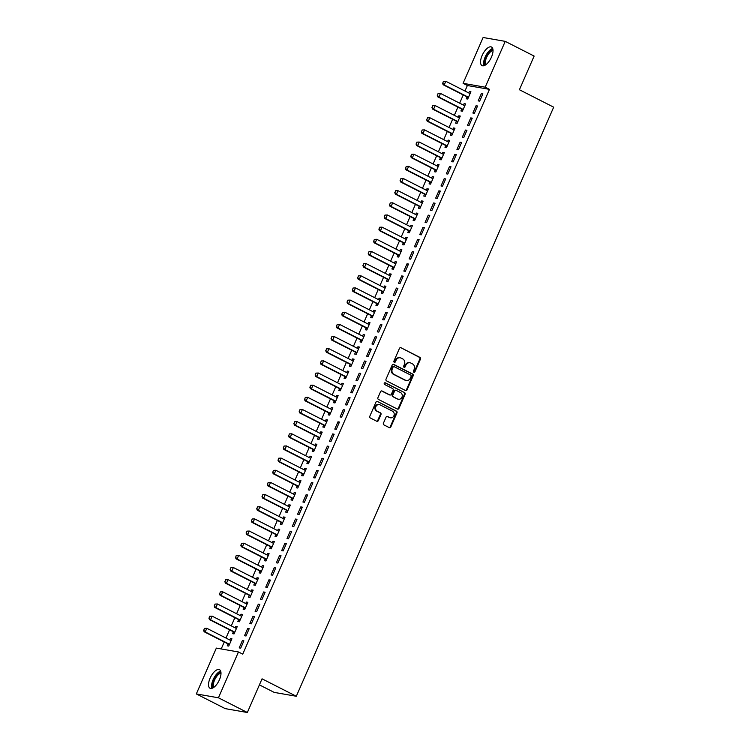 <?xml version="1.0" encoding="UTF-8"?>
<svg xmlns="http://www.w3.org/2000/svg" width="750" height="750" viewBox="0 0 750 750"><rect width="100%" height="100%" fill="white"/><g stroke="black" fill="none" stroke-linecap="round" stroke-linejoin="round"><path stroke-width="1.12" d="M413.822 372.262A0.919 0.816 99.9 0 0 414.919 371.803L420.459 359.119A1.312 1.172 99.9 0 0 419.934 357.394L401.016 347.766A1.312 1.172 99.9 0 0 399.441 348.422L393.909 361.106A0.919 0.816 99.9 0 0 395.372 361.856L396.094 360.216A4.2 3.741 99.9 0 1 401.128 358.106L402.703 358.903A4.2 3.741 99.9 0 1 404.391 364.434L403.678 366.075A0.919 0.816 99.9 0 0 405.15 366.825L405.863 365.184A4.2 3.741 99.9 0 1 410.897 363.075L412.472 363.881A4.2 3.741 99.9 0 1 414.169 369.413L413.456 371.053A0.919 0.816 99.9 0 0 413.822 372.262M413.738 372.216A0.919 0.816 99.9 0 0 414.328 371.691L419.869 359.016A1.312 1.172 99.9 0 0 419.334 357.291L401.016 347.766M394.2 362.269A0.919 0.816 99.9 0 0 394.781 361.744L395.494 360.103L396.094 360.216M403.969 367.238A0.919 0.816 99.9 0 0 404.55 366.722L405.272 365.081L405.863 365.184M210.103 678.15A10.425 4.566 117 0 1 219.488 669.675A10.425 4.566 117 0 1 219.422 679.781A10.425 4.566 117 0 1 210.037 688.256A10.425 4.566 117 0 1 210.103 678.15M482.119 55.509A10.425 4.566 117 0 1 491.512 47.034A10.425 4.566 117 0 1 491.447 57.141A10.425 4.566 117 0 1 482.053 65.616A10.425 4.566 117 0 1 482.119 55.509M383.419 423.188A1.312 1.172 99.9 0 0 383.944 424.913L389.25 427.613A1.312 1.172 99.9 0 0 390.825 426.956L396.975 412.875A1.312 1.172 99.9 0 0 396.45 411.15L377.531 401.522A1.312 1.172 99.9 0 0 375.956 402.178L369.806 416.259A1.312 1.172 99.9 0 0 370.341 417.984L376.744 421.247A1.312 1.172 99.9 0 0 378.319 420.591L380.953 414.562A1.312 1.172 99.9 0 0 380.419 412.838L377.241 411.216A3.506 3.122 99.9 0 1 380.034 404.841L392.484 411.169A3.506 3.122 99.9 0 1 389.7 417.553L387.619 416.503A1.312 1.172 99.9 0 0 386.053 417.159L383.419 423.188M238.453 651.966L218.438 697.791L196.322 693.928L216.347 648.103L238.453 651.966L242.738 654.141L489.478 89.362L485.203 87.188L463.087 83.325L483.113 37.5L505.219 41.362L485.203 87.188M505.219 41.362L534.131 56.072L519.412 89.737L553.678 107.175L296.316 696.262L262.05 678.825L247.341 712.5L218.438 697.791M405.469 390.506A1.312 1.172 99.9 0 0 407.034 389.85L413.194 375.769A1.312 1.172 99.9 0 0 412.659 374.034L393.741 364.416A1.312 1.172 99.9 0 0 392.175 365.072L386.025 379.153A1.312 1.172 99.9 0 0 386.55 380.878L405.469 390.506A1.312 1.172 99.9 0 0 406.444 389.738L412.594 375.666A1.312 1.172 99.9 0 0 412.059 373.931L393.15 364.312A1.312 1.172 99.9 0 0 393.141 364.303L393.741 364.416M405.084 394.322L398.934 408.403A1.312 1.172 99.9 0 1 397.359 409.059L378.441 399.431A1.312 1.172 99.9 0 1 377.916 397.706L380.55 391.678A1.312 1.172 99.9 0 1 382.116 391.022L389.794 394.922A1.312 1.172 99.9 0 0 391.359 394.266L393.113 390.272A1.312 1.172 99.9 0 0 392.578 388.538L384.591 384.478A0.919 0.816 99.9 0 1 385.322 382.809L404.55 392.597A1.312 1.172 99.9 0 1 405.084 394.322L404.484 394.219L398.334 408.3L398.934 408.403M259.406 684.872L274.2 692.4L296.316 696.262M249.188 628.706L247.697 628.444L244.509 635.737L246 636L249.188 628.706M233.344 631.847L232.556 633.656L234.047 633.919L237.234 626.625L235.744 626.362L235.097 627.834M259.809 604.397L258.319 604.134L255.131 611.428L256.622 611.691L259.809 604.397M243.966 607.537L243.178 609.347L244.669 609.6L247.856 602.306L246.366 602.053L245.719 603.525M270.431 580.087L268.941 579.825L265.753 587.119L267.244 587.381L270.431 580.087M254.588 583.228L253.8 585.028L255.291 585.291L258.478 577.997L256.988 577.734L256.341 579.206M281.053 555.769L279.562 555.506L276.375 562.8L277.866 563.062L281.053 555.769M265.209 558.909L264.422 560.719L265.912 560.981L269.1 553.688L267.609 553.425L266.962 554.897M291.675 531.459L290.184 531.197L286.997 538.491L288.488 538.753L291.675 531.459M275.831 534.6L275.044 536.409L276.534 536.663L279.722 529.369L278.231 529.116L277.584 530.588M302.297 507.15L300.806 506.887L297.619 514.181L299.109 514.444L302.297 507.15M286.453 510.291L285.666 512.091L287.156 512.353L290.344 505.059L288.853 504.797L288.206 506.269M312.919 482.831L311.419 482.578L308.241 489.872L309.731 490.125L312.919 482.831M297.075 485.972L296.288 487.781L297.778 488.044L300.966 480.75L299.475 480.487L298.828 481.959M323.541 458.522L322.041 458.259L318.863 465.553L320.353 465.816L323.541 458.522M307.697 461.663L306.909 463.472L308.4 463.725L311.588 456.441L310.097 456.178L309.45 457.65M334.163 434.213L332.662 433.95L329.484 441.244L330.975 441.506L334.163 434.213M318.319 437.353L317.531 439.153L319.022 439.416L322.209 432.122L320.719 431.859L320.072 433.331M344.784 409.894L343.284 409.641L340.106 416.934L341.597 417.188L344.784 409.894M305.297 397.425L304.678 399.281L305.297 397.425L307.716 397.331L306.122 400.978L305.044 400.791L328.603 412.772A1.341 1.191 -80.1 0 1 328.903 412.997L328.153 414.844L329.644 415.106L332.831 407.812L331.341 407.55L330.694 409.022M355.406 385.584L353.906 385.322L350.728 392.616L352.219 392.878L355.406 385.584M339.562 388.725L338.775 390.534L340.266 390.797L343.453 383.503L341.962 383.241L341.316 384.713M366.028 361.275L364.528 361.012L361.35 368.306L362.841 368.569L366.028 361.275M350.184 364.416L349.397 366.216L350.887 366.478L354.075 359.184L352.584 358.922L351.938 360.394M376.65 336.956L375.15 336.703L371.972 343.997L373.463 344.25L376.65 336.956M360.806 340.097L360.019 341.906L361.509 342.169L364.697 334.875L363.206 334.613L362.559 336.084M387.272 312.647L385.772 312.384L382.594 319.678L384.084 319.941L387.272 312.647M371.428 315.787L370.641 317.597L372.131 317.859L375.319 310.566L373.828 310.303L373.181 311.775M397.894 288.337L396.394 288.075L393.216 295.369L394.706 295.631L397.894 288.337M382.05 291.478L381.262 293.287L382.753 293.541L385.941 286.247L384.45 285.994L383.803 287.466M408.516 264.028L407.016 263.766L403.828 271.059L405.328 271.322L408.516 264.028M392.672 267.169L391.884 268.969L393.375 269.231L396.562 261.938L395.072 261.675L394.425 263.147M419.137 239.709L417.638 239.447L414.45 246.741L415.95 247.003L419.137 239.709M403.294 242.85L402.506 244.659L403.997 244.922L407.184 237.628L405.694 237.366L405.047 238.837M429.759 215.4L428.259 215.137L425.072 222.431L426.572 222.694L429.759 215.4M413.916 218.541L413.128 220.35L414.619 220.603L417.806 213.309L416.316 213.056L415.669 214.528M440.381 191.091L438.881 190.828L435.694 198.122L437.194 198.384L440.381 191.091M424.537 194.231L423.75 196.031L425.241 196.294L428.428 189L426.938 188.737L426.291 190.209M451.003 166.772L449.503 166.519L446.316 173.803L447.816 174.066L451.003 166.772M435.159 169.913L434.372 171.722L435.863 171.984L439.05 164.691L437.559 164.428L436.913 165.9M461.625 142.463L460.125 142.2L456.938 149.494L458.438 149.756L461.625 142.463M445.781 145.603L444.994 147.413L446.484 147.666L449.672 140.372L448.172 140.119L447.534 141.591M472.247 118.153L470.747 117.891L467.559 125.184L469.059 125.447L472.247 118.153M456.403 121.294L455.616 123.094L457.106 123.356L460.294 116.062L458.794 115.8L458.156 117.272M482.869 93.834L481.369 93.581L478.181 100.875L479.681 101.128L482.869 93.834M467.025 96.975L466.238 98.784L467.728 99.047L470.916 91.753L469.416 91.491L468.778 92.962M489.478 89.362L467.372 85.509L464.962 91.022M463.238 94.959L459.647 103.181M457.931 107.119L454.341 115.331M452.616 119.278L449.025 127.491M447.309 131.428L443.719 139.65M441.994 143.588L438.403 151.8M436.688 155.747L433.097 163.959M431.372 167.897L427.791 176.119M426.066 180.056L422.475 188.269M420.75 192.216L417.169 200.428M415.444 204.366L411.853 212.587M410.128 216.525L406.547 224.738M404.822 228.684L401.231 236.897M399.506 240.834L395.925 249.056M394.2 252.994L390.609 261.206M388.884 265.153L385.303 273.366M383.578 277.303L379.988 285.516M378.263 289.462L374.681 297.675M372.956 301.622L369.366 309.834M367.641 313.772L364.059 321.984M362.334 325.931L358.744 334.144M357.019 338.081L353.438 346.303M351.713 350.241L348.122 358.453M346.397 362.4L342.816 370.613M341.091 374.55L337.5 382.772M335.775 386.709L332.194 394.922M330.469 398.869L326.878 407.081M325.153 411.019L321.572 419.241M319.847 423.178L316.256 431.391M314.531 435.338L310.95 443.55M309.225 447.488L305.634 455.709M303.909 459.647L300.328 467.859M298.603 471.806L295.012 480.019M293.287 483.956L289.706 492.178M287.981 496.116L284.391 504.328M282.666 508.275L279.084 516.487M277.359 520.425L273.769 528.647M272.053 532.584L268.463 540.797M266.737 544.744L263.147 552.956M261.431 556.894L257.841 565.116M256.116 569.053L252.525 577.266M250.809 581.213L247.219 589.425M245.494 593.362L241.903 601.575M240.188 605.522L236.597 613.734M234.872 617.681L231.281 625.894M229.566 629.831L225.975 638.044M224.25 641.991L221.213 648.956M461.709 109.134L460.922 110.944L462.413 111.206L465.6 103.913L464.109 103.65L463.463 105.122M477.553 105.994L476.062 105.731L472.875 113.025L474.366 113.288L477.553 105.994M451.088 133.444L450.3 135.253L451.791 135.516L454.978 128.222L453.488 127.959L452.841 129.431M466.931 130.303L465.441 130.05L462.253 137.344L463.744 137.597L466.931 130.303M440.466 157.762L439.678 159.562L441.169 159.825L444.356 152.531L442.866 152.269L442.219 153.741M456.309 154.622L454.819 154.359L451.631 161.653L453.122 161.916L456.309 154.622M429.844 182.072L429.056 183.881L430.547 184.134L433.734 176.841L432.244 176.588L431.597 178.059M445.688 178.931L444.197 178.669L441.009 185.963L442.5 186.225L445.688 178.931M419.222 206.381L418.434 208.191L419.925 208.453L423.113 201.159L421.622 200.897L420.975 202.369M435.066 203.241L433.575 202.978L430.387 210.272L431.878 210.534L435.066 203.241M408.6 230.7L407.812 232.5L409.303 232.762L412.491 225.469L411 225.206L410.353 226.678M424.444 227.559L422.953 227.297L419.766 234.591L421.256 234.853L424.444 227.559M397.978 255.009L397.191 256.819L398.691 257.072L401.869 249.778L400.378 249.525L399.731 250.997M413.822 251.869L412.331 251.606L409.144 258.9L410.634 259.163L413.822 251.869M387.356 279.319L386.569 281.128L388.069 281.391L391.247 274.097L389.756 273.834L389.109 275.306M403.2 276.178L401.709 275.916L398.522 283.209L400.012 283.472L403.2 276.178M376.734 303.637L375.947 305.438L377.447 305.7L380.625 298.406L379.134 298.144L378.488 299.616M392.578 300.497L391.088 300.234L387.9 307.528L389.391 307.791L392.578 300.497M366.112 327.947L365.325 329.747L366.825 330.009L370.003 322.716L368.512 322.453L367.866 323.934M381.956 324.806L380.466 324.544L377.278 331.837L378.769 332.1L381.956 324.806M355.491 352.256L354.703 354.066L356.203 354.328L359.381 347.034L357.891 346.772L357.244 348.244M371.334 349.116L369.844 348.853L366.656 356.147L368.147 356.409L371.334 349.116M344.869 376.566L344.081 378.375L345.581 378.637L348.759 371.344L347.269 371.081L346.631 372.553M360.712 373.425L359.222 373.172L356.034 380.466L357.525 380.719L360.712 373.425M334.247 400.884L333.459 402.684L334.959 402.947L338.137 395.653L336.647 395.391L336.009 396.863M350.091 397.744L348.6 397.481L345.413 404.775L346.903 405.038L350.091 397.744M323.625 425.194L322.838 427.003L324.337 427.266L327.516 419.972L326.025 419.709L325.387 421.181M339.469 422.053L337.978 421.791L334.791 429.084L336.281 429.347L339.469 422.053M289.369 433.894L288.75 435.75L289.369 433.894L291.778 433.8L290.184 437.447L289.116 437.259L312.666 449.241A1.341 1.191 -80.1 0 1 312.966 449.466L312.216 451.312L313.716 451.575L316.894 444.281L315.403 444.019L314.766 445.491M328.847 446.363L327.356 446.109L324.169 453.403L325.659 453.656L328.847 446.363M302.381 473.822L301.594 475.622L303.094 475.884L306.281 468.591L304.781 468.328L304.144 469.8M318.225 470.681L316.734 470.419L313.547 477.712L315.038 477.975L318.225 470.681M291.759 498.131L290.972 499.941L292.472 500.194L295.659 492.9L294.159 492.647L293.522 494.119M307.603 494.991L306.112 494.728L302.925 502.022L304.416 502.284L307.603 494.991M281.137 522.441L280.35 524.25L281.85 524.513L285.038 517.219L283.538 516.956L282.9 518.428M296.981 519.3L295.491 519.038L292.303 526.331L293.794 526.594L296.981 519.3M270.516 546.759L269.728 548.559L271.228 548.822L274.416 541.528L272.916 541.266L272.278 542.737M286.359 543.619L284.869 543.356L281.681 550.65L283.172 550.913L286.359 543.619M259.894 571.069L259.106 572.878L260.606 573.131L263.794 565.837L262.294 565.584L261.656 567.056M275.738 567.928L274.247 567.666L271.059 574.959L272.55 575.222L275.738 567.928M249.272 595.378L248.484 597.188L249.984 597.45L253.172 590.156L251.672 589.894L251.034 591.366M265.116 592.238L263.625 591.975L260.438 599.269L261.938 599.531L265.116 592.238M238.65 619.697L237.863 621.497L239.362 621.759L242.55 614.466L241.05 614.203L240.412 615.675M254.494 616.556L253.003 616.294L249.816 623.587L251.316 623.85L254.494 616.556M228.028 644.006L227.241 645.806L228.741 646.069L231.928 638.775L230.428 638.522L229.791 639.994M243.872 640.866L242.381 640.603L239.194 647.897L240.694 648.159L243.872 640.866M247.341 712.5L225.234 708.638L196.322 693.928M467.372 85.509L463.087 83.325M469.416 91.491L470.738 92.156M481.369 93.581L482.691 94.247M464.109 103.65L465.422 104.316M476.062 105.731L477.375 106.406M458.794 115.8L460.116 116.475M470.747 117.891L472.069 118.556M453.488 127.959L454.8 128.625M465.441 130.05L466.753 130.716M448.172 140.119L449.494 140.784M460.125 142.2L461.447 142.875M442.866 152.269L444.178 152.944M454.819 154.359L456.131 155.025M437.559 164.428L438.872 165.094M449.503 166.519L450.825 167.184M432.244 176.588L433.556 177.253M444.197 178.669L445.509 179.344M426.938 188.737L428.25 189.412M438.881 190.828L440.203 191.494M421.622 200.897L422.934 201.562M433.575 202.978L434.887 203.653M416.316 213.056L417.628 213.722M428.259 215.137L429.581 215.812M411 225.206L412.312 225.881M422.953 227.297L424.266 227.963M405.694 237.366L407.006 238.031M417.638 239.447L418.959 240.122M400.378 249.525L401.691 250.191M412.331 251.606L413.644 252.272M395.072 261.675L396.384 262.35M407.016 263.766L408.337 264.431M389.756 273.834L391.069 274.5M401.709 275.916L403.022 276.591M384.45 285.994L385.763 286.659M396.394 288.075L397.716 288.741M379.134 298.144L380.447 298.819M391.088 300.234L392.4 300.9M373.828 310.303L375.141 310.969M385.772 312.384L387.094 313.059M368.512 322.453L369.825 323.128M380.466 324.544L381.778 325.209M363.206 334.613L364.519 335.287M375.15 336.703L376.472 337.369M357.891 346.772L359.203 347.438M369.844 348.853L371.156 349.528M352.584 358.922L353.897 359.597M364.528 361.012L365.85 361.678M347.269 371.081L348.581 371.756M359.222 373.172L360.534 373.837M341.962 383.241L343.275 383.906M353.906 385.322L355.228 385.997M336.647 395.391L337.959 396.066M348.6 397.481L349.913 398.147M331.341 407.55L332.653 408.216M343.284 409.641L344.606 410.306M326.025 419.709L327.338 420.375M337.978 421.791L339.291 422.466M320.719 431.859L322.031 432.534M332.662 433.95L333.984 434.616M315.403 444.019L316.716 444.684M327.356 446.109L328.669 446.775M310.097 456.178L311.409 456.844M322.041 458.259L323.363 458.934M304.781 468.328L306.094 469.003M316.734 470.419L318.047 471.084M299.475 480.487L300.787 481.153M311.419 482.578L312.741 483.244M294.159 492.647L295.472 493.313M306.112 494.728L307.425 495.403M288.853 504.797L290.166 505.472M300.806 506.887L302.119 507.553M283.538 516.956L284.85 517.622M295.491 519.038L296.803 519.712M278.231 529.116L279.544 529.781M290.184 531.197L291.497 531.872M272.916 541.266L274.228 541.941M284.869 543.356L286.181 544.022M267.609 553.425L268.922 554.091M279.562 555.506L280.875 556.181M262.294 565.584L263.616 566.25M274.247 567.666L275.559 568.331M256.988 577.734L258.3 578.409M268.941 579.825L270.253 580.491M251.672 589.894L252.994 590.559M263.625 591.975L264.938 592.65M246.366 602.053L247.678 602.719M258.319 604.134L259.631 604.8M241.05 614.203L242.372 614.878M253.003 616.294L254.316 616.959M235.744 626.362L237.056 627.028M247.697 628.444L249.009 629.119M230.428 638.522L231.75 639.188M242.381 640.603L243.694 641.269M409.95 362.766L409.35 362.653A4.2 3.741 99.9 0 0 405.272 365.081M400.181 357.787L399.581 357.684A4.2 3.741 99.9 0 0 395.494 360.103M411.141 376.331A0.919 0.816 99.9 0 0 410.775 375.122L394.172 366.675A0.919 0.816 99.9 0 0 393.066 367.134L392.316 368.859A4.2 3.741 99.9 0 0 394.012 374.391L405.356 380.166A4.2 3.741 99.9 0 0 410.391 378.056L411.141 376.331M393.572 366.572A0.919 0.816 99.9 0 0 392.475 367.031L393.066 367.134M406.303 380.484L405.703 380.381A4.2 3.741 99.9 0 1 404.756 380.062L393.412 374.288A4.2 3.741 99.9 0 1 391.716 368.756L392.475 367.031M397.369 409.059A1.312 1.172 99.9 0 0 398.334 408.3M382.116 391.022L381.525 390.919A1.312 1.172 99.9 0 0 381.516 390.919L389.194 394.819A1.312 1.172 99.9 0 0 389.484 394.922L390.084 395.025M384.816 382.744L404.55 392.597M397.753 398.972A3.506 3.122 99.9 0 0 400.538 392.587L396.15 390.356A1.312 1.172 99.9 0 0 394.584 391.022L392.831 395.016A1.312 1.172 99.9 0 0 393.366 396.741L397.153 398.869A3.506 3.122 99.9 0 0 397.941 399.131L398.541 399.244M395.859 390.262L395.259 390.159A1.312 1.172 99.9 0 0 393.984 390.909L394.584 391.022M397.153 398.869L392.766 396.637A1.312 1.172 99.9 0 1 392.241 394.913L393.984 390.909M404.484 394.219A1.312 1.172 99.9 0 0 403.959 392.484M390.487 417.825L389.887 417.712A3.506 3.122 99.9 0 1 389.1 417.45L387.028 416.4A1.312 1.172 99.9 0 0 387.019 416.391M379.247 404.569L378.647 404.466A3.506 3.122 99.9 0 0 376.65 411.112L377.241 411.216M376.753 421.256A1.312 1.172 99.9 0 0 377.719 420.487L380.353 414.459A1.312 1.172 99.9 0 0 379.828 412.734L376.65 411.112M389.259 427.613A1.312 1.172 99.9 0 0 390.225 426.853L396.384 412.772A1.312 1.172 99.9 0 0 395.85 411.047L377.531 401.522M443.381 81.366L442.762 83.222L443.381 81.366L445.8 81.272L444.206 84.919L467.756 96.9A1.341 1.191 -80.1 0 1 468.056 97.125L468.412 97.491M442.762 83.222L444.206 84.919L443.128 84.731L466.678 96.712A1.341 1.191 -80.1 0 1 466.978 96.938L468.131 98.119M470.184 93.422L469.697 93.366A1.341 1.191 -80.1 0 1 469.35 93.253L445.8 81.272L443.559 81.394M470.203 93.375L469.387 93.272M442.584 83.184L443.128 84.731M438.066 93.516L437.456 95.372L438.066 93.516L440.484 93.422L438.891 97.069L462.45 109.059A1.341 1.191 -80.1 0 1 462.75 109.284L463.097 109.641M437.456 95.372L438.891 97.069L437.822 96.881L461.372 108.872A1.341 1.191 -80.1 0 1 461.672 109.097L462.816 110.278M464.869 105.581L464.391 105.516A1.341 1.191 -80.1 0 1 464.044 105.412L440.484 93.422L438.253 93.553M464.897 105.534L464.081 105.431M437.269 95.344L437.822 96.881M432.759 105.675L432.141 107.531L432.759 105.675L435.178 105.581L433.584 109.228L457.134 121.219A1.341 1.191 -80.1 0 1 457.434 121.434L457.791 121.8M432.141 107.531L433.584 109.228L432.506 109.041L456.056 121.031A1.341 1.191 -80.1 0 1 456.356 121.247L457.509 122.438M459.562 117.741L459.075 117.675A1.341 1.191 -80.1 0 1 458.728 117.572L435.178 105.581L432.938 105.703M459.581 117.694L458.766 117.581M431.962 107.503L432.506 109.041M484.997 65.269A9.019 3.947 117 0 1 484.659 64.603A9.019 3.947 117 0 1 486.6 55.425A9.019 3.947 117 0 1 492.956 49.613M493.022 50.522A8.353 3.656 -63 0 0 487.256 56.091A8.353 3.656 -63 0 0 485.578 64.378A8.353 3.656 -63 0 0 485.756 64.791M492.694 48.506A10.359 4.537 -63 0 0 485.784 55.706A10.359 4.537 -63 0 0 483.9 65.606A10.359 4.537 -63 0 0 483.938 65.709M212.972 687.9A9.019 3.947 117 0 1 212.634 687.244A9.019 3.947 117 0 1 214.575 678.066A9.019 3.947 117 0 1 220.931 672.253M220.997 673.153A8.353 3.656 -63 0 0 215.231 678.731A8.353 3.656 -63 0 0 213.553 687.019A8.353 3.656 -63 0 0 213.731 687.422M220.669 671.138A10.359 4.537 -63 0 0 213.759 678.347A10.359 4.537 -63 0 0 211.875 688.247A10.359 4.537 -63 0 0 211.912 688.35M427.444 117.834L426.834 119.691L427.444 117.834L429.862 117.741L428.269 121.387L451.828 133.369A1.341 1.191 -80.1 0 1 452.128 133.594L452.475 133.959M426.834 119.691L428.269 121.387L427.2 121.2L450.75 133.181A1.341 1.191 -80.1 0 1 451.05 133.406L452.194 134.588M454.247 129.891L453.769 129.834A1.341 1.191 -80.1 0 1 453.422 129.722L429.862 117.741L427.631 117.862M454.275 129.844L453.459 129.741M426.647 119.653L427.2 121.2M422.137 129.984L421.519 131.841L422.137 129.984L424.556 129.891L422.963 133.537L446.512 145.528A1.341 1.191 -80.1 0 1 446.812 145.753L447.169 146.109M421.519 131.841L422.963 133.537L421.884 133.35L445.434 145.341A1.341 1.191 -80.1 0 1 445.734 145.566L446.887 146.747M448.941 142.05L448.453 141.984A1.341 1.191 -80.1 0 1 448.106 141.881L424.556 129.891L422.316 130.022M448.959 142.003L448.144 141.9M421.341 131.812L421.884 133.35M416.822 142.144L416.212 144L416.822 142.144L419.241 142.05L417.647 145.697L441.206 157.688A1.341 1.191 -80.1 0 1 441.506 157.903L441.853 158.269M416.212 144L417.647 145.697L416.578 145.509L440.128 157.491A1.341 1.191 -80.1 0 1 440.428 157.716L441.572 158.906M443.625 154.209L443.147 154.144A1.341 1.191 -80.1 0 1 442.8 154.041L419.241 142.05L417.009 142.172M443.653 154.162L442.838 154.05M416.025 143.972L416.578 145.509M411.516 154.303L410.897 156.159L411.516 154.303L413.934 154.209L412.341 157.856L435.891 169.838A1.341 1.191 -80.1 0 1 436.191 170.062L436.547 170.428M410.897 156.159L412.341 157.856L411.262 157.669L434.822 169.65A1.341 1.191 -80.1 0 1 435.113 169.875L436.266 171.056M438.319 166.359L437.831 166.303A1.341 1.191 -80.1 0 1 437.484 166.191L413.934 154.209L411.694 154.331M438.337 166.312L437.522 166.209M410.719 156.122L411.262 157.669M406.2 166.453L405.591 168.309L406.2 166.453L408.619 166.359L407.025 170.006L430.584 181.997A1.341 1.191 -80.1 0 1 430.884 182.222L431.231 182.578M405.591 168.309L407.025 170.006L405.956 169.819L429.506 181.809A1.341 1.191 -80.1 0 1 429.806 182.034L430.95 183.216M433.003 178.519L432.525 178.453A1.341 1.191 -80.1 0 1 432.178 178.35L408.619 166.359L406.388 166.491M433.031 178.472L432.216 178.369M405.403 168.281L405.956 169.819M400.894 178.613L400.275 180.469L400.894 178.613L403.312 178.519L401.719 182.166L425.269 194.147A1.341 1.191 -80.1 0 1 425.569 194.372L425.925 194.738M400.275 180.469L401.719 182.166L400.641 181.978L424.2 193.959A1.341 1.191 -80.1 0 1 424.491 194.184L425.644 195.375M427.697 190.678L427.209 190.612A1.341 1.191 -80.1 0 1 426.863 190.5L403.312 178.519L401.072 178.641M427.716 190.622L426.9 190.519M400.097 180.441L400.641 181.978M395.578 190.772L394.969 192.628L395.578 190.772L397.997 190.678L396.403 194.325L419.962 206.306A1.341 1.191 -80.1 0 1 420.262 206.531L420.609 206.888M394.969 192.628L396.403 194.325L395.334 194.138L418.884 206.119A1.341 1.191 -80.1 0 1 419.184 206.344L420.328 207.525M422.381 202.828L421.903 202.772A1.341 1.191 -80.1 0 1 421.556 202.659L397.997 190.678L395.766 190.8M422.409 202.781L421.594 202.678M394.781 192.591L395.334 194.138M390.272 202.922L389.653 204.778L390.272 202.922L392.691 202.828L391.097 206.475L414.647 218.466A1.341 1.191 -80.1 0 1 414.947 218.691L415.303 219.047M389.653 204.778L391.097 206.475L390.019 206.287L413.578 218.278A1.341 1.191 -80.1 0 1 413.869 218.494L415.022 219.684M417.075 214.987L416.588 214.922A1.341 1.191 -80.1 0 1 416.241 214.819L392.691 202.828L390.45 202.959M417.094 214.941L416.278 214.838M389.475 204.75L390.019 206.287M384.956 215.081L384.347 216.938L384.956 215.081L387.375 214.987L385.781 218.634L409.341 230.616A1.341 1.191 -80.1 0 1 409.641 230.841L409.988 231.206M384.347 216.938L385.781 218.634L384.713 218.447L408.263 230.428A1.341 1.191 -80.1 0 1 408.562 230.653L409.706 231.844M411.759 227.147L411.281 227.081A1.341 1.191 -80.1 0 1 410.934 226.969L387.375 214.987L385.144 215.109M411.788 227.091L410.972 226.988M384.159 216.909L384.713 218.447M379.65 227.241L379.031 229.097L379.65 227.241L382.069 227.147L380.475 230.794L404.025 242.775A1.341 1.191 -80.1 0 1 404.325 243L404.681 243.356M379.031 229.097L380.475 230.794L379.397 230.606L402.956 242.587A1.341 1.191 -80.1 0 1 403.247 242.812L404.4 243.994M406.453 239.297L405.966 239.241A1.341 1.191 -80.1 0 1 405.619 239.128L382.069 227.147L379.828 227.269M406.472 239.25L405.656 239.147M378.853 229.059L379.397 230.606M374.334 239.391L373.725 241.247L374.334 239.391L376.753 239.297L375.159 242.944L398.719 254.934A1.341 1.191 -80.1 0 1 399.019 255.15L399.366 255.516M373.725 241.247L375.159 242.944L374.091 242.756L397.641 254.747A1.341 1.191 -80.1 0 1 397.941 254.962L399.084 256.153M401.137 251.456L400.659 251.391A1.341 1.191 -80.1 0 1 400.312 251.288L376.753 239.297L374.522 239.428M401.166 251.409L400.35 251.306M373.538 241.219L374.091 242.756M369.028 251.55L368.409 253.406L369.028 251.55L371.447 251.456L369.853 255.103L393.403 267.084A1.341 1.191 -80.1 0 1 393.703 267.309L394.059 267.675M368.409 253.406L369.853 255.103L368.775 254.916L392.334 266.897A1.341 1.191 -80.1 0 1 392.625 267.122L393.778 268.312M395.831 263.606L395.353 263.55A1.341 1.191 -80.1 0 1 394.997 263.438L371.447 251.456L369.206 251.578M395.85 263.559L395.034 263.456M368.231 253.369L368.775 254.916M363.712 263.709L363.103 265.556L363.712 263.709L366.131 263.616L364.537 267.262L388.097 279.244A1.341 1.191 -80.1 0 1 388.397 279.469L388.744 279.825M363.103 265.556L364.537 267.262L363.469 267.075L387.019 279.056A1.341 1.191 -80.1 0 1 387.319 279.281L388.472 280.463M390.516 275.766L390.038 275.709A1.341 1.191 -80.1 0 1 389.691 275.597L366.131 263.616L363.9 263.738M390.544 275.719L389.728 275.616M362.916 265.528L363.469 267.075M358.406 275.859L357.787 277.716L358.406 275.859L360.825 275.766L359.231 279.413L382.781 291.403A1.341 1.191 -80.1 0 1 383.081 291.619L383.438 291.984M357.787 277.716L359.231 279.413L358.153 279.225L381.713 291.216A1.341 1.191 -80.1 0 1 382.013 291.431L383.156 292.622M385.209 287.925L384.731 287.859A1.341 1.191 -80.1 0 1 384.375 287.756L360.825 275.766L358.584 275.897M385.228 287.878L384.413 287.775M357.609 277.688L358.153 279.225M353.091 288.019L352.481 289.875L353.091 288.019L355.509 287.925L353.916 291.572L377.475 303.553A1.341 1.191 -80.1 0 1 377.775 303.778L378.122 304.144M352.481 289.875L353.916 291.572L352.847 291.384L376.397 303.366A1.341 1.191 -80.1 0 1 376.697 303.591L377.85 304.781M379.894 300.075L379.416 300.019A1.341 1.191 -80.1 0 1 379.069 299.906L355.509 287.925L353.278 288.047M379.922 300.028L379.106 299.925M352.303 289.838L352.847 291.384M347.784 300.178L347.166 302.025L347.784 300.178L350.203 300.084L348.609 303.731L372.159 315.712A1.341 1.191 -80.1 0 1 372.459 315.938L372.816 316.294M347.166 302.025L348.609 303.731L347.531 303.544L371.091 315.525A1.341 1.191 -80.1 0 1 371.391 315.75L372.534 316.931M374.587 312.234L374.109 312.178A1.341 1.191 -80.1 0 1 373.753 312.066L350.203 300.084L347.963 300.206M374.606 312.188L373.791 312.084M346.988 301.997L347.531 303.544M342.469 312.328L341.859 314.184L342.469 312.328L344.887 312.234L343.294 315.881L366.853 327.872A1.341 1.191 -80.1 0 1 367.153 328.087L367.5 328.453M341.859 314.184L343.294 315.881L342.225 315.694L365.775 327.684A1.341 1.191 -80.1 0 1 366.075 327.9L367.228 329.091M369.272 324.394L368.794 324.328A1.341 1.191 -80.1 0 1 368.447 324.225L344.887 312.234L342.656 312.366M369.3 324.347L368.484 324.244M341.681 314.156L342.225 315.694M337.162 324.488L336.544 326.344L337.162 324.488L339.581 324.394L337.987 328.041L361.537 340.022A1.341 1.191 -80.1 0 1 361.837 340.247L362.194 340.613M336.544 326.344L337.987 328.041L336.909 327.853L360.469 339.834A1.341 1.191 -80.1 0 1 360.769 340.059L361.913 341.25M363.966 336.544L363.488 336.488A1.341 1.191 -80.1 0 1 363.131 336.375L339.581 324.394L337.341 324.516M363.984 336.497L363.169 336.394M336.366 326.306L336.909 327.853M331.856 336.647L331.238 338.494L331.856 336.647L334.266 336.553L332.672 340.2L356.231 352.181A1.341 1.191 -80.1 0 1 356.531 352.406L356.878 352.762M331.238 338.494L332.672 340.2L331.603 340.012L355.153 351.994A1.341 1.191 -80.1 0 1 355.453 352.219L356.606 353.4M358.65 348.703L358.172 348.647A1.341 1.191 -80.1 0 1 357.825 348.534L334.266 336.553L332.034 336.675M358.678 348.656L357.863 348.553M331.059 338.466L331.603 340.012M326.541 348.797L325.922 350.653L326.541 348.797L328.959 348.703L327.366 352.35L350.916 364.341A1.341 1.191 -80.1 0 1 351.216 364.556L351.572 364.922M325.922 350.653L327.366 352.35L326.288 352.162L349.847 364.153A1.341 1.191 -80.1 0 1 350.147 364.369L351.291 365.559M353.344 360.863L352.866 360.797A1.341 1.191 -80.1 0 1 352.509 360.694L328.959 348.703L326.719 348.834M353.363 360.816L352.547 360.712M325.744 350.625L326.288 352.162M321.234 360.956L320.616 362.812L321.234 360.956L323.644 360.863L322.05 364.509L345.609 376.491A1.341 1.191 -80.1 0 1 345.909 376.716L346.256 377.081M320.616 362.812L322.05 364.509L320.981 364.322L344.531 376.303A1.341 1.191 -80.1 0 1 344.831 376.528L345.984 377.719M348.028 373.012L347.55 372.956A1.341 1.191 -80.1 0 1 347.203 372.844L323.644 360.863L321.412 360.984M348.056 372.966L347.241 372.863M320.438 362.775L320.981 364.322M315.919 373.116L315.3 374.962L315.919 373.116L318.337 373.022L316.744 376.669L340.294 388.65A1.341 1.191 -80.1 0 1 340.594 388.875L340.95 389.231M315.3 374.962L316.744 376.669L315.666 376.472L339.225 388.463A1.341 1.191 -80.1 0 1 339.525 388.688L340.669 389.869M342.722 385.172L342.244 385.106A1.341 1.191 -80.1 0 1 341.887 385.003L318.337 373.022L316.097 373.144M342.741 385.125L341.925 385.022M315.122 374.934L315.666 376.472M310.613 385.266L309.994 387.122L310.613 385.266L313.022 385.172L311.428 388.819L334.988 400.809A1.341 1.191 -80.1 0 1 335.287 401.025L335.634 401.391M309.994 387.122L311.428 388.819L310.359 388.631L333.909 400.622A1.341 1.191 -80.1 0 1 334.209 400.837L335.363 402.028M337.406 397.331L336.928 397.266A1.341 1.191 -80.1 0 1 336.581 397.162L313.022 385.172L310.791 385.303M337.434 397.284L336.619 397.172M309.816 387.094L310.359 388.631M304.678 399.281L306.122 400.978L329.672 412.959A1.341 1.191 -80.1 0 1 329.972 413.184L330.328 413.55M329.972 413.184L328.903 412.997L330.047 414.178M332.1 409.481L331.622 409.425A1.341 1.191 -80.1 0 1 331.266 409.312L307.716 397.331L305.475 397.453M332.119 409.434L331.303 409.331M304.5 399.244L305.044 400.791M299.991 409.584L299.372 411.431L299.991 409.584L302.4 409.481L300.806 413.128L324.366 425.119A1.341 1.191 -80.1 0 1 324.666 425.344L325.012 425.7M299.372 411.431L300.806 413.128L299.738 412.941L323.287 424.931A1.341 1.191 -80.1 0 1 323.588 425.156L324.741 426.337M326.794 421.641L326.306 421.575A1.341 1.191 -80.1 0 1 325.959 421.472L302.4 409.481L300.169 409.613M326.812 421.594L325.997 421.491M299.194 411.403L299.738 412.941M294.675 421.734L294.056 423.591L294.675 421.734L297.094 421.641L295.5 425.287L319.05 437.278A1.341 1.191 -80.1 0 1 319.35 437.494L319.706 437.859M294.056 423.591L295.5 425.287L294.422 425.1L317.981 437.091A1.341 1.191 -80.1 0 1 318.281 437.306L319.425 438.497M321.478 433.8L321 433.734A1.341 1.191 -80.1 0 1 320.644 433.631L297.094 421.641L294.853 421.762M321.497 433.753L320.681 433.641M293.878 423.562L294.422 425.1M288.75 435.75L290.184 437.447L313.744 449.428A1.341 1.191 -80.1 0 1 314.044 449.653L314.391 450.019M314.044 449.653L312.966 449.466L314.119 450.647M316.172 445.95L315.684 445.894A1.341 1.191 -80.1 0 1 315.338 445.781L291.778 433.8L289.547 433.922M316.191 445.903L315.375 445.8M288.572 435.712L289.116 437.259M284.053 446.044L283.434 447.9L284.053 446.044L286.472 445.95L284.878 449.597L308.428 461.588A1.341 1.191 -80.1 0 1 308.728 461.812L309.084 462.169M283.434 447.9L284.878 449.597L283.8 449.409L307.359 461.4A1.341 1.191 -80.1 0 1 307.659 461.625L308.803 462.806M310.856 458.109L310.378 458.044A1.341 1.191 -80.1 0 1 310.022 457.941L286.472 445.95L284.231 446.081M310.875 458.062L310.059 457.959M283.256 447.872L283.8 449.409M278.747 458.203L278.128 460.059L278.747 458.203L281.156 458.109L279.562 461.756L303.122 473.747A1.341 1.191 -80.1 0 1 303.422 473.962L303.769 474.328M278.128 460.059L279.562 461.756L278.494 461.569L302.044 473.559A1.341 1.191 -80.1 0 1 302.344 473.775L303.497 474.966M305.55 470.269L305.062 470.203A1.341 1.191 -80.1 0 1 304.716 470.1L281.156 458.109L278.925 458.231M305.569 470.222L304.753 470.109M277.95 460.031L278.494 461.569M273.431 470.363L272.812 472.219L273.431 470.363L275.85 470.269L274.256 473.916L297.806 485.897A1.341 1.191 -80.1 0 1 298.106 486.122L298.463 486.487M272.812 472.219L274.256 473.916L273.178 473.728L296.737 485.709A1.341 1.191 -80.1 0 1 297.037 485.934L298.181 487.116M300.234 482.419L299.756 482.362A1.341 1.191 -80.1 0 1 299.4 482.25L275.85 470.269L273.609 470.391M300.253 482.372L299.438 482.269M272.634 472.181L273.178 473.728M268.125 482.512L267.506 484.369L268.125 482.512L270.534 482.419L268.941 486.066L292.5 498.056A1.341 1.191 -80.1 0 1 292.8 498.281L293.147 498.637M267.506 484.369L268.941 486.066L267.872 485.878L291.422 497.869A1.341 1.191 -80.1 0 1 291.722 498.094L292.875 499.275M294.928 494.578L294.441 494.513A1.341 1.191 -80.1 0 1 294.094 494.409L270.534 482.419L268.303 482.55M294.947 494.531L294.131 494.428M267.328 484.341L267.872 485.878M262.809 494.672L262.191 496.528L262.809 494.672L265.228 494.578L263.634 498.225L287.184 510.216A1.341 1.191 -80.1 0 1 287.484 510.431L287.841 510.797M262.191 496.528L263.634 498.225L262.556 498.038L286.116 510.019A1.341 1.191 -80.1 0 1 286.416 510.244L287.559 511.434M289.613 506.737L289.134 506.672A1.341 1.191 -80.1 0 1 288.778 506.569L265.228 494.578L262.987 494.7M289.631 506.681L288.816 506.578M262.013 496.5L262.556 498.038M257.503 506.831L256.884 508.688L257.503 506.831L259.913 506.737L258.328 510.384L281.878 522.366A1.341 1.191 -80.1 0 1 282.178 522.591L282.525 522.956M256.884 508.688L258.328 510.384L257.25 510.197L280.8 522.178A1.341 1.191 -80.1 0 1 281.1 522.403L282.253 523.584M284.306 518.888L283.819 518.831A1.341 1.191 -80.1 0 1 283.472 518.719L259.913 506.737L257.681 506.859M284.325 518.841L283.509 518.738M256.706 508.65L257.25 510.197M252.188 518.981L251.569 520.837L252.188 518.981L254.606 518.888L253.012 522.534L276.562 534.525A1.341 1.191 -80.1 0 1 276.863 534.75L277.219 535.106M251.569 520.837L253.012 522.534L251.934 522.347L275.494 534.338A1.341 1.191 -80.1 0 1 275.794 534.553L276.938 535.744M278.991 531.047L278.512 530.981A1.341 1.191 -80.1 0 1 278.156 530.878L254.606 518.888L252.366 519.019M279.009 531L278.194 530.897M251.391 520.809L251.934 522.347M246.881 531.141L246.263 532.997L246.881 531.141L249.291 531.047L247.706 534.694L271.256 546.675A1.341 1.191 -80.1 0 1 271.556 546.9L271.903 547.266M246.263 532.997L247.706 534.694L246.628 534.506L270.178 546.487A1.341 1.191 -80.1 0 1 270.478 546.712L271.631 547.903M273.684 543.206L273.197 543.141A1.341 1.191 -80.1 0 1 272.85 543.028L249.291 531.047L247.059 531.169M273.703 543.15L272.887 543.047M246.084 532.969L246.628 534.506M241.566 543.3L240.947 545.156L241.566 543.3L243.984 543.206L242.391 546.853L265.941 558.834A1.341 1.191 -80.1 0 1 266.241 559.059L266.597 559.416M240.947 545.156L242.391 546.853L241.312 546.666L264.872 558.647A1.341 1.191 -80.1 0 1 265.172 558.872L266.316 560.053M268.369 555.356L267.891 555.3A1.341 1.191 -80.1 0 1 267.534 555.188L243.984 543.206L241.744 543.328M268.387 555.309L267.572 555.206M240.769 545.119L241.312 546.666M236.259 555.45L235.641 557.306L236.259 555.45L238.669 555.356L237.084 559.003L260.634 570.994A1.341 1.191 -80.1 0 1 260.934 571.209L261.281 571.575M235.641 557.306L237.084 559.003L236.006 558.816L259.556 570.806A1.341 1.191 -80.1 0 1 259.856 571.022L261.009 572.212M263.062 567.516L262.575 567.45A1.341 1.191 -80.1 0 1 262.228 567.347L238.669 555.356L236.438 555.487M263.081 567.469L262.266 567.366M235.463 557.278L236.006 558.816M230.944 567.609L230.325 569.466L230.944 567.609L233.362 567.516L231.769 571.163L255.319 583.144A1.341 1.191 -80.1 0 1 255.619 583.369L255.975 583.734M230.325 569.466L231.769 571.163L230.691 570.975L254.25 582.956A1.341 1.191 -80.1 0 1 254.55 583.181L255.694 584.372M257.747 579.675L257.269 579.609A1.341 1.191 -80.1 0 1 256.913 579.497L233.362 567.516L231.122 567.638M257.766 579.619L256.95 579.516M230.147 569.438L230.691 570.975M225.638 579.769L225.019 581.625L225.638 579.769L228.047 579.675L226.463 583.322L250.013 595.303A1.341 1.191 -80.1 0 1 250.312 595.528L250.659 595.884M225.019 581.625L226.463 583.322L225.384 583.134L248.934 595.116A1.341 1.191 -80.1 0 1 249.234 595.341L250.387 596.522M252.441 591.825L251.953 591.769A1.341 1.191 -80.1 0 1 251.606 591.656L228.047 579.675L225.816 579.797M252.459 591.778L251.644 591.675M224.841 581.587L225.384 583.134M220.322 591.919L219.703 593.775L220.322 591.919L222.741 591.825L221.147 595.472L244.697 607.463A1.341 1.191 -80.1 0 1 244.997 607.678L245.353 608.044M219.703 593.775L221.147 595.472L220.069 595.284L243.628 607.275A1.341 1.191 -80.1 0 1 243.928 607.491L245.072 608.681M247.125 603.984L246.647 603.919A1.341 1.191 -80.1 0 1 246.291 603.816L222.741 591.825L220.5 591.956M247.144 603.938L246.328 603.834M219.525 593.747L220.069 595.284M215.016 604.078L214.397 605.934L215.016 604.078L217.434 603.984L215.841 607.631L239.391 619.612A1.341 1.191 -80.1 0 1 239.691 619.837L240.038 620.203M214.397 605.934L215.841 607.631L214.763 607.444L238.312 619.425A1.341 1.191 -80.1 0 1 238.613 619.65L239.766 620.841M241.819 616.134L241.331 616.078A1.341 1.191 -80.1 0 1 240.984 615.966L217.434 603.984L215.194 604.106M241.837 616.087L241.022 615.984M214.219 605.897L214.763 607.444M209.7 616.238L209.081 618.084L209.7 616.238L212.119 616.144L210.525 619.791L234.075 631.772A1.341 1.191 -80.1 0 1 234.375 631.997L234.731 632.353M209.081 618.084L210.525 619.791L209.447 619.603L233.006 631.584A1.341 1.191 -80.1 0 1 233.306 631.809L234.45 632.991M236.503 628.294L236.025 628.237A1.341 1.191 -80.1 0 1 235.669 628.125L212.119 616.144L209.878 616.266M236.522 628.247L235.706 628.144M208.903 618.056L209.447 619.603M204.394 628.387L203.775 630.244L204.394 628.387L206.812 628.294L205.219 631.941L228.769 643.931A1.341 1.191 -80.1 0 1 229.069 644.147L229.416 644.513M203.775 630.244L205.219 631.941L204.141 631.753L227.691 643.744A1.341 1.191 -80.1 0 1 227.991 643.959L229.144 645.15M231.197 640.453L230.709 640.388A1.341 1.191 -80.1 0 1 230.363 640.284L206.812 628.294L204.572 628.425M231.216 640.406L230.4 640.303M203.597 630.216L204.141 631.753M414.328 371.691L414.919 371.803M394.781 361.744L395.372 361.856M404.55 366.722L405.15 366.825M419.334 357.291L419.934 357.394M419.869 359.016L420.459 359.119M412.059 373.931L412.659 374.034M412.594 375.666L413.194 375.769M406.444 389.738L407.034 389.85M391.716 368.756L392.316 368.859M393.412 374.288L394.012 374.391M404.756 380.062L405.356 380.166M389.194 394.819L389.794 394.922M392.241 394.913L392.831 395.016M392.766 396.637L393.366 396.741M387.028 416.4L387.619 416.503M389.1 417.45L389.7 417.553M379.828 412.734L380.419 412.838M380.353 414.459L380.953 414.562M377.719 420.487L378.319 420.591M395.85 411.047L396.45 411.15M396.384 412.772L396.975 412.875M390.225 426.853L390.825 426.956M466.978 96.938L468.056 97.125M466.678 96.712L467.756 96.9M461.672 109.097L462.75 109.284M461.372 108.872L462.45 109.059M456.356 121.247L457.434 121.434M456.056 121.031L457.134 121.219M451.05 133.406L452.128 133.594M450.75 133.181L451.828 133.369M445.734 145.566L446.812 145.753M445.434 145.341L446.512 145.528M440.428 157.716L441.506 157.903M440.128 157.491L441.206 157.688M435.113 169.875L436.191 170.062M434.822 169.65L435.891 169.838M429.806 182.034L430.884 182.222M429.506 181.809L430.584 181.997M424.491 194.184L425.569 194.372M424.2 193.959L425.269 194.147M419.184 206.344L420.262 206.531M418.884 206.119L419.962 206.306M413.869 218.494L414.947 218.691M413.578 218.278L414.647 218.466M408.562 230.653L409.641 230.841M408.263 230.428L409.341 230.616M403.247 242.812L404.325 243M402.956 242.587L404.025 242.775M397.941 254.962L399.019 255.15M397.641 254.747L398.719 254.934M392.625 267.122L393.703 267.309M392.334 266.897L393.403 267.084M387.319 279.281L388.397 279.469M387.019 279.056L388.097 279.244M382.013 291.431L383.081 291.619M381.713 291.216L382.781 291.403M376.697 303.591L377.775 303.778M376.397 303.366L377.475 303.553M371.391 315.75L372.459 315.938M371.091 315.525L372.159 315.712M366.075 327.9L367.153 328.087M365.775 327.684L366.853 327.872M360.769 340.059L361.837 340.247M360.469 339.834L361.537 340.022M355.453 352.219L356.531 352.406M355.153 351.994L356.231 352.181M350.147 364.369L351.216 364.556M349.847 364.153L350.916 364.341M344.831 376.528L345.909 376.716M344.531 376.303L345.609 376.491M339.525 388.688L340.594 388.875M339.225 388.463L340.294 388.65M334.209 400.837L335.287 401.025M333.909 400.622L334.988 400.809M328.603 412.772L329.672 412.959M323.588 425.156L324.666 425.344M323.287 424.931L324.366 425.119M318.281 437.306L319.35 437.494M317.981 437.091L319.05 437.278M312.666 449.241L313.744 449.428M307.659 461.625L308.728 461.812M307.359 461.4L308.428 461.588M302.344 473.775L303.422 473.962M302.044 473.559L303.122 473.747M297.037 485.934L298.106 486.122M296.737 485.709L297.806 485.897M291.722 498.094L292.8 498.281M291.422 497.869L292.5 498.056M286.416 510.244L287.484 510.431M286.116 510.019L287.184 510.216M281.1 522.403L282.178 522.591M280.8 522.178L281.878 522.366M275.794 534.553L276.863 534.75M275.494 534.338L276.562 534.525M270.478 546.712L271.556 546.9M270.178 546.487L271.256 546.675M265.172 558.872L266.241 559.059M264.872 558.647L265.941 558.834M259.856 571.022L260.934 571.209M259.556 570.806L260.634 570.994M254.55 583.181L255.619 583.369M254.25 582.956L255.319 583.144M249.234 595.341L250.312 595.528M248.934 595.116L250.013 595.303M243.928 607.491L244.997 607.678M243.628 607.275L244.697 607.463M238.613 619.65L239.691 619.837M238.312 619.425L239.391 619.612M233.306 631.809L234.375 631.997M233.006 631.584L234.075 631.772M227.991 643.959L229.069 644.147M227.691 643.744L228.769 643.931M393.366 366.497L393.966 366.6"/></g></svg>
